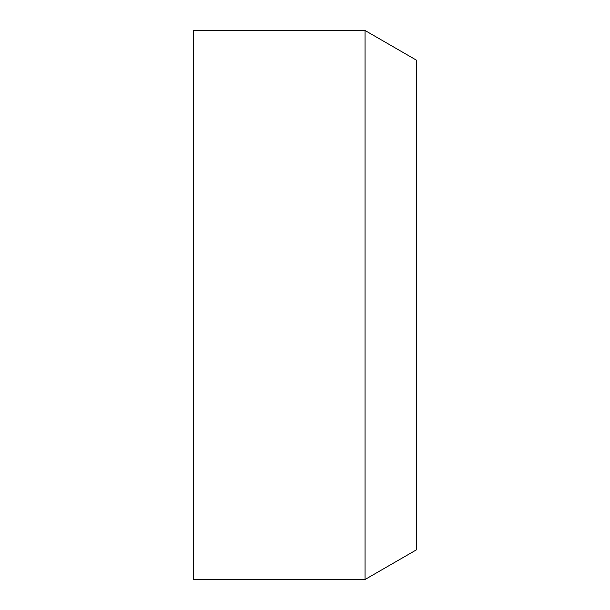 <?xml version="1.0" encoding="UTF-8"?>
<svg xmlns="http://www.w3.org/2000/svg" width="610" height="610" viewBox="0 0 610 610"><rect width="100%" height="100%" fill="white"/><g stroke="black" fill="none" stroke-linecap="round" stroke-linejoin="round"><path stroke-width="0.91" d="M365.047 30.5L416.516 60.215L416.516 549.785L365.047 579.5L365.047 30.5L193.484 30.5L193.484 579.5L365.047 579.5"/></g></svg>
